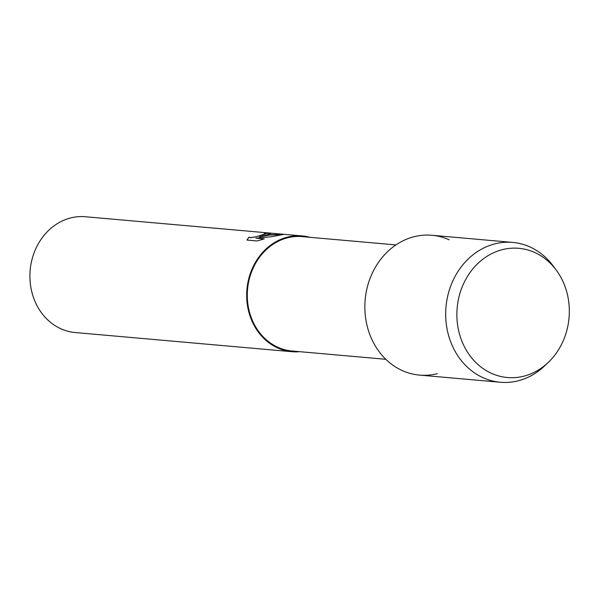 <?xml version="1.0" encoding="UTF-8"?>
<svg xmlns="http://www.w3.org/2000/svg" width="599" height="599" viewBox="0 0 599 599"><rect width="100%" height="100%" fill="white"/><g stroke="black" fill="none" stroke-linecap="round" stroke-linejoin="round"><path stroke-width="0.9" d="M502.404 249.641A64.857 56.164 95.1 0 0 457.891 326.852A64.857 56.164 95.1 0 0 523.803 376.187A64.857 56.164 95.1 0 0 568.316 298.976A64.857 56.164 95.1 0 0 502.404 249.641A64.857 56.164 95.1 0 0 457.891 326.852A64.857 56.164 95.1 0 0 523.803 376.187A64.857 56.164 95.1 0 0 548.197 362.5A64.857 56.164 95.1 0 0 556.351 270.254A64.857 56.164 95.1 0 0 502.404 249.641M449.13 239.802A70.188 60.784 95.1 0 0 414.126 236.71A70.188 60.784 95.1 0 0 365.959 320.27A70.188 60.784 95.1 0 0 437.292 373.664M395.939 244.916L302.121 236.62A57.414 49.724 95.1 0 0 287.595 237.796A57.414 49.724 95.1 0 0 247.327 297.838A57.414 49.724 95.1 0 0 292.012 350.999L385.823 359.295M309.908 237.309A58.118 50.331 95.1 0 0 302.188 235.916A58.118 50.331 95.1 0 0 287.475 237.107A58.118 50.331 95.1 0 0 246.721 297.883A58.118 50.331 95.1 0 0 291.945 351.703A58.118 50.331 95.1 0 0 299.799 351.688M265.484 235.167L259.472 236.934L266.712 235.272L284.113 234.336L271.31 236.755L255.945 238.125L264.271 238.859L257.173 240.97L246.9 240.064L249.012 237.122L250.15 237.623L255.107 236.987L262.721 234.92L265.394 233.812L264.264 233.513A58.118 50.331 -84.9 0 1 269.086 233.198L270.935 233.543L265.484 235.167M302.188 235.916L85.417 216.748A58.118 50.331 95.1 0 0 70.704 217.939A58.118 50.331 95.1 0 0 29.95 278.715A58.118 50.331 95.1 0 0 75.175 332.535L291.945 351.703M265.394 233.85L255.122 237.054L250.157 237.691L249.027 237.189L246.915 240.064M283.439 234.366L271.377 234.673L259.472 236.934M264.099 238.919L255.945 238.125M270.928 233.573L269.101 233.273A58.051 50.271 95.1 0 0 264.586 233.543M556.351 270.254L553.341 266.166A70.188 60.784 95.1 0 0 512.714 242.415A70.188 60.784 95.1 0 0 494.946 243.853A70.188 60.784 95.1 0 0 445.731 317.253A70.188 60.784 95.1 0 0 500.352 382.252A70.188 60.784 95.1 0 0 518.113 380.814A70.188 60.784 95.1 0 0 544.513 365.996L548.197 362.5M512.714 242.415L431.894 235.272A70.188 60.784 95.1 0 0 414.126 236.71A70.188 60.784 95.1 0 0 364.911 310.102A70.188 60.784 95.1 0 0 419.525 375.101L500.352 382.252"/></g></svg>

